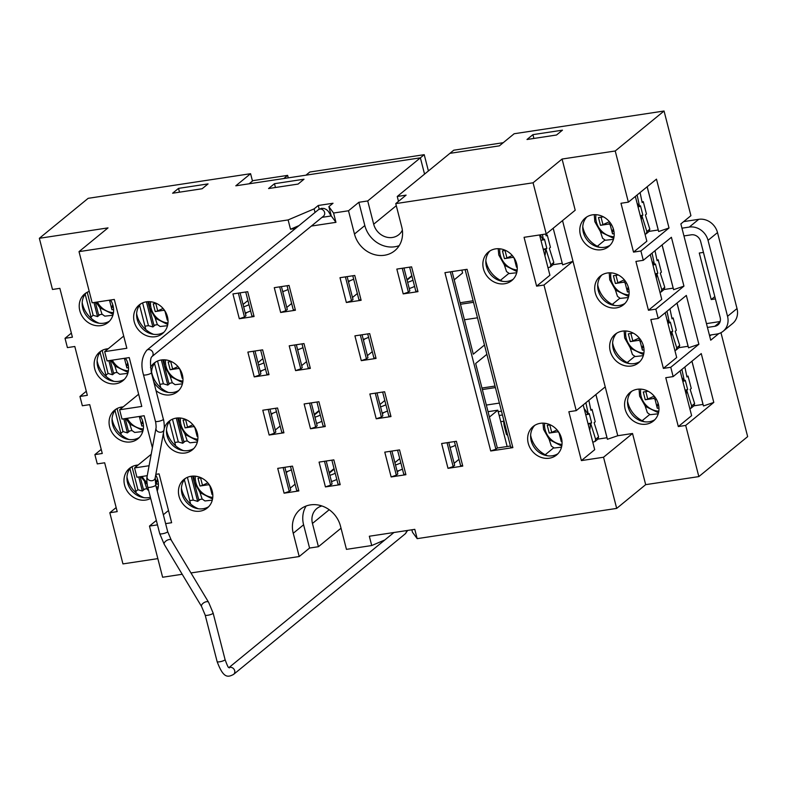 <?xml version="1.0" encoding="UTF-8"?>
<svg xmlns="http://www.w3.org/2000/svg" width="787" height="787" viewBox="0 0 787 787"><rect width="100%" height="100%" fill="white"/><g stroke="black" fill="none" stroke-linecap="round" stroke-linejoin="round"><path stroke-width="1.18" d="M329.792 213.405L330.589 213.287M202.141 188.742L208.063 183.902L178.531 188.378L172.609 193.218L202.141 188.742M298.096 184.069L304.008 179.22L274.476 183.696L268.564 188.546L298.096 184.069M402.354 230.158A16.399 14.51 50.7 0 1 398.842 234.654A16.399 14.51 50.7 0 1 373.687 224.206L367.716 200.951L420.376 157.833L235.805 185.811L250.591 173.701L88.164 198.324L39.35 238.294L108.016 227.886L79.015 251.633L288.121 219.927L314.111 208.88L318.253 205.486L333.019 203.253L328.877 206.637L333.57 213.031L348.503 210.768L354.475 234.034A26.237 23.207 -129.3 0 0 394.72 250.748A26.237 23.207 -129.3 0 0 401.724 226.863L395.753 203.607L533.074 182.791L546.217 233.955L524.063 237.31L536.606 286.153L543.984 285.032L576.232 410.627L568.853 411.749L581.396 460.592L603.54 457.237L616.683 508.402L417.179 538.642L412.486 532.248L411.847 529.789M367.716 200.951L358.852 202.289L348.503 210.768M298.853 490.94L292.489 466.13L277.722 468.373L284.087 493.183L298.853 490.94L296.65 490.291L290.521 466.435M269.931 409.142L275.814 432.053L274.329 433.263L269.164 435.034L283.93 432.801L281.716 432.142L275.588 408.286M269.164 435.034L262.789 410.224L277.555 407.991L283.93 432.801M268.997 374.651L262.632 349.841L247.866 352.084L254.231 376.894L268.997 374.651L266.783 374.002L260.664 350.146M254.073 316.512L247.698 291.702L232.932 293.935L239.307 318.745L254.073 316.512L251.86 315.853L245.731 291.997M325.277 426.524L318.902 401.724L304.136 403.957L310.511 428.767L325.277 426.524L323.063 425.875L316.935 402.019M294.623 344.991L300.752 368.847L295.578 370.618L310.344 368.385L308.13 367.736L302.011 343.87M295.578 370.618L289.213 345.818L303.979 343.575L310.344 368.385M279.69 286.852L285.819 310.708L280.654 312.478L295.42 310.235L293.207 309.586L287.078 285.73M280.654 312.478L274.279 287.668L289.045 285.435L295.42 310.235M326.202 461.025L332.084 483.926L330.609 485.146L325.434 486.917L340.2 484.674L337.987 484.025L331.868 460.159M325.434 486.917L319.069 462.107L333.836 459.864L340.2 484.674M390.982 416.569L384.617 391.759L369.851 393.992L376.216 418.802L390.982 416.569L388.768 415.91L382.649 392.054M376.058 358.419L369.683 333.609L354.917 335.852L361.292 360.662L376.058 358.419L373.845 357.77L367.716 333.914M361.125 300.28L354.76 275.47L339.994 277.703L346.359 302.513L361.125 300.28L358.911 299.621L352.783 275.765M405.915 474.709L399.54 449.898L384.774 452.141L391.149 476.952L405.915 474.709L403.701 474.059L397.573 450.203M417.976 291.652L411.601 266.852L396.835 269.085L403.21 293.895L417.976 291.652L415.762 291.003L409.633 267.147M462.766 466.091L456.391 441.281L441.625 443.524L448 468.334L462.766 466.091L460.552 465.442L454.424 441.586M512.868 447.626L467.084 269.311L444.93 272.666L490.714 450.981L512.868 447.626L510.655 446.967L465.117 269.607M191.152 476.263A18.445 16.32 -129.3 0 0 183.942 479.431A18.445 16.32 -129.3 0 0 183.007 504.044A18.445 16.32 -129.3 0 0 207.315 507.979A18.445 16.32 -129.3 0 0 210.69 487.084A18.445 16.32 -129.3 0 0 191.152 476.263M163.519 432.565A18.445 16.32 -129.3 0 0 173.415 450.518A18.445 16.32 -129.3 0 0 192.392 449.83A18.445 16.32 -129.3 0 0 195.756 428.935A18.445 16.32 -129.3 0 0 176.229 418.113A18.445 16.32 -129.3 0 0 169.018 421.291A18.445 16.32 -129.3 0 0 164.168 428.699M156.013 390.627A18.445 16.32 -129.3 0 0 177.459 391.69A18.445 16.32 -129.3 0 0 180.833 370.795A18.445 16.32 -129.3 0 0 161.296 359.974A18.445 16.32 -129.3 0 0 154.085 363.141A18.445 16.32 -129.3 0 0 150.494 367.499M146.362 301.824A18.445 16.32 -129.3 0 0 139.161 304.992A18.445 16.32 -129.3 0 0 138.217 329.605A18.445 16.32 -129.3 0 0 162.535 333.54A18.445 16.32 -129.3 0 0 165.9 312.646A18.445 16.32 -129.3 0 0 146.362 301.824M495.584 248.879A18.445 16.32 -129.3 0 0 488.373 252.047A18.445 16.32 -129.3 0 0 487.438 276.66A18.445 16.32 -129.3 0 0 511.747 280.595A18.445 16.32 -129.3 0 0 515.121 259.7A18.445 16.32 -129.3 0 0 495.584 248.879M540.374 423.317A18.445 16.32 -129.3 0 0 533.163 426.485A18.445 16.32 -129.3 0 0 532.228 451.099A18.445 16.32 -129.3 0 0 556.537 455.034A18.445 16.32 -129.3 0 0 559.911 434.139A18.445 16.32 -129.3 0 0 540.374 423.317M333.57 213.031L335.96 222.337L311.367 226.066M295.479 228.476L290.501 229.233L288.121 219.927M79.015 251.633L92.158 302.798L114.302 299.444L126.845 348.277L104.691 351.641L107.081 360.938L129.235 357.583L141.778 406.426L119.624 409.781L122.015 419.087L144.159 415.733L152.393 447.764M151.183 454.315L134.557 467.931L149.087 465.727M134.557 467.931L136.938 477.227L147.258 475.673M165.624 523.63L171.635 522.716L159.092 473.872L155.836 474.364M156.347 520.453L149.481 526.07L157.479 524.86M149.481 526.07L162.624 577.245L182.2 574.274M384.804 539.98L371.72 545.539L346.457 549.365L340.486 526.109A26.237 23.207 -129.3 0 0 300.24 509.396A26.237 23.207 -129.3 0 0 293.236 533.271L299.208 556.537L190.966 572.946M371.72 545.539L369.329 536.232L414.788 529.346L417.179 538.642M627.209 362.561L634.597 356.501M665.202 312.734L676.692 357.505L663.382 368.405L670.77 367.283L673.151 376.589L665.772 377.711L678.315 426.554L685.693 425.433L698.836 476.597L645.674 484.654L616.683 508.402M650.269 254.585L661.769 299.355L648.449 310.265L655.837 309.143L658.227 318.45L686.333 295.43L698.876 344.273L670.77 367.283M698.876 344.273L688.527 347.815L677.036 303.044M655.837 309.143L683.942 286.124L671.4 237.28L643.294 260.3L635.916 261.422L648.449 310.265M539.577 234.959L549.916 275.253L536.606 286.153M583.206 404.921L594.706 449.692L581.396 460.592M562.243 263.271L553.192 228.24L562.646 264.835L572.985 261.294L562.528 220.596M595.936 394.503L607.426 439.274L617.765 435.732L572.985 261.294L543.984 285.032M720.961 332.694L747.65 436.628L698.836 476.597M306.123 506.011A26.237 23.207 -129.3 0 0 303.595 524.791L309.566 548.057L318.42 546.709L312.449 523.453A16.399 14.51 50.7 0 1 316.827 508.53A16.399 14.51 50.7 0 1 321.932 505.972M309.566 548.057L299.208 556.537M157.843 558.622L122.949 563.905L109.816 512.74L117.194 511.619L104.661 462.786L97.273 463.897L94.883 454.601L102.271 453.479L89.728 404.636L82.35 405.758L79.959 396.451L87.337 395.33L74.804 346.487L67.416 347.608L65.026 338.312L72.414 337.19L59.871 288.347L52.483 289.468L39.35 238.294M341.027 528.205L318.42 546.709M486.868 354.327L475.663 363.496L497.364 448L510.409 446.022M461.851 270.108L462.589 272.981L454.188 279.857M489.425 417.071L497.817 410.204L488.038 411.68M497.817 410.204L507.143 446.514M658.227 318.45L650.839 319.561L663.382 368.405M452.072 271.584L473.282 354.189L484.477 345.021M612.276 304.412L619.674 298.362M683.942 286.124L673.603 289.665L662.103 244.895M105.95 375.173L108.065 373.441L112.492 374.74L114.892 372.772M86.295 391.267L79.959 396.451M159.889 384.331L163.381 383.8L167.808 385.109L170.208 383.141M138.64 394.218L119.624 409.781M296.345 344.736L302.228 367.637L300.752 368.847M281.421 286.586L287.304 309.498L285.819 310.708M403.977 268.003L409.86 290.915L408.374 292.125L403.21 293.895M402.255 268.269L408.374 292.125M448.767 442.442L454.65 465.353L453.164 466.563L448 468.334M447.046 442.697L453.164 466.563M376.983 392.91L382.866 415.821L381.39 417.031L376.216 418.802M375.261 393.175L381.39 417.031M240.074 292.853L245.957 315.764L244.472 316.974L239.307 318.745M238.353 293.118L244.472 316.974M533.074 182.791L562.075 159.043L615.227 150.986L664.051 111.016L514.167 133.741L499.381 145.851L449.908 153.347L499.381 145.851L503.227 142.703L453.755 150.199L397.248 196.475L398.497 201.354M424.557 174.114L420.376 157.833L424.223 154.675L309.783 172.028L305.936 175.176L420.376 157.833L424.557 174.114M597.353 246.272L604.741 240.212M642.143 420.701L649.531 414.651M174.812 442.481L178.315 441.95L182.741 443.248L185.142 441.281M189.746 500.621L193.248 500.089L197.665 501.398L200.075 499.43M168.497 510.507L163.342 514.728M562.075 159.043L575.208 210.218L546.217 233.955M545.224 454.738L553.497 447.96M617.765 435.732L632.532 433.489L603.54 457.237M556.527 135.01L562.449 130.17L532.917 134.646L526.995 139.496L556.527 135.01M395.753 203.607L406.102 195.127L397.248 196.475M185.506 478.319A18.445 16.32 -129.3 0 0 184.05 498.85A18.445 16.32 -129.3 0 0 203.066 508.727A18.445 16.32 -129.3 0 0 208.722 506.671M170.572 420.169A18.445 16.32 -129.3 0 0 169.116 440.71A18.445 16.32 -129.3 0 0 188.142 450.577A18.445 16.32 -129.3 0 0 193.789 448.521M155.649 362.03A18.445 16.32 -129.3 0 0 151.527 373.166M153.721 381.705A18.445 16.32 -129.3 0 0 173.209 392.438A18.445 16.32 -129.3 0 0 178.856 390.382M140.716 303.88A18.445 16.32 -129.3 0 0 139.26 324.411A18.445 16.32 -129.3 0 0 158.285 334.288A18.445 16.32 -129.3 0 0 163.932 332.232M534.727 425.373A18.445 16.32 -129.3 0 0 533.271 445.904A18.445 16.32 -129.3 0 0 552.287 455.781A18.445 16.32 -129.3 0 0 557.934 453.725M489.937 250.935A18.445 16.32 -129.3 0 0 488.481 271.466A18.445 16.32 -129.3 0 0 507.497 281.343A18.445 16.32 -129.3 0 0 513.154 279.287M580.373 234.801A18.445 16.32 -129.3 0 0 608.666 246.557A18.445 16.32 -129.3 0 0 609.61 221.944A18.445 16.32 -129.3 0 0 585.292 218.009A18.445 16.32 -129.3 0 0 580.373 234.801M586.856 216.897A18.445 16.32 -129.3 0 0 583.334 232.381A18.445 16.32 -129.3 0 0 604.416 247.305A18.445 16.32 -129.3 0 0 610.073 245.249M625.163 409.24A18.445 16.32 -129.3 0 0 653.456 420.996A18.445 16.32 -129.3 0 0 654.4 396.382A18.445 16.32 -129.3 0 0 630.082 392.447A18.445 16.32 -129.3 0 0 625.163 409.24M631.646 391.336A18.445 16.32 -129.3 0 0 628.115 406.82A18.445 16.32 -129.3 0 0 649.206 421.743A18.445 16.32 -129.3 0 0 654.853 419.687M595.297 292.951A18.445 16.32 -129.3 0 0 623.599 304.707A18.445 16.32 -129.3 0 0 624.534 280.093A18.445 16.32 -129.3 0 0 600.225 276.158A18.445 16.32 -129.3 0 0 595.297 292.951M601.789 275.047A18.445 16.32 -129.3 0 0 598.258 290.521A18.445 16.32 -129.3 0 0 619.349 305.454A18.445 16.32 -129.3 0 0 624.996 303.398M610.23 351.091A18.445 16.32 -129.3 0 0 638.532 362.846A18.445 16.32 -129.3 0 0 639.467 338.233A18.445 16.32 -129.3 0 0 615.159 334.298A18.445 16.32 -129.3 0 0 610.23 351.091M616.713 333.186A18.445 16.32 -129.3 0 0 613.191 348.671A18.445 16.32 -129.3 0 0 634.283 363.594A18.445 16.32 -129.3 0 0 639.929 361.538M138.109 465.019A18.445 16.32 -129.3 0 0 129.511 468.344A18.445 16.32 -129.3 0 0 124.582 485.126A18.445 16.32 -129.3 0 0 150.671 498.378M157.233 490.931A18.445 16.32 -129.3 0 0 155.718 475.004M131.075 467.222A18.445 16.32 -129.3 0 0 127.543 482.706A18.445 16.32 -129.3 0 0 148.635 497.63A18.445 16.32 -129.3 0 0 150.386 497.266M123.175 406.879A18.445 16.32 -129.3 0 0 114.577 410.194A18.445 16.32 -129.3 0 0 109.659 426.987A18.445 16.32 -129.3 0 0 137.961 438.743A18.445 16.32 -129.3 0 0 140.45 416.293M116.142 409.083A18.445 16.32 -129.3 0 0 112.62 424.567A18.445 16.32 -129.3 0 0 133.711 439.49A18.445 16.32 -129.3 0 0 139.358 437.434M108.242 348.73A18.445 16.32 -129.3 0 0 99.654 352.045A18.445 16.32 -129.3 0 0 94.725 368.837A18.445 16.32 -129.3 0 0 123.028 380.593A18.445 16.32 -129.3 0 0 125.517 358.144M101.208 350.933A18.445 16.32 -129.3 0 0 97.686 366.417A18.445 16.32 -129.3 0 0 118.778 381.341A18.445 16.32 -129.3 0 0 124.425 379.285M89.226 291.397A18.445 16.32 -129.3 0 0 84.721 293.905A18.445 16.32 -129.3 0 0 79.802 310.698A18.445 16.32 -129.3 0 0 108.094 322.454A18.445 16.32 -129.3 0 0 110.593 300.004M86.285 292.794A18.445 16.32 -129.3 0 0 82.763 308.278A18.445 16.32 -129.3 0 0 103.845 323.201A18.445 16.32 -129.3 0 0 109.501 321.145M680.125 370.874L691.625 415.654L678.315 426.554M635.345 196.445L646.835 241.215L633.525 252.115L640.903 250.994L643.294 260.3M615.227 150.986L628.37 202.151L620.982 203.272L633.525 252.115M123.707 336.069L104.691 351.641M632.532 433.489L645.674 484.654M290.216 488.166L295.076 484.182M284.864 467.291L290.737 490.203L289.262 491.413L284.087 493.183M283.133 467.547L289.262 491.413M275.293 430.017L280.152 426.042M268.21 409.407L274.329 433.263M260.359 371.877L262.022 370.51M254.998 351.002L260.881 373.904L259.405 375.124L254.231 376.894M253.276 351.258L259.405 375.124M245.436 313.728L247.088 312.37M316.64 423.75L317.427 423.101M311.278 402.875L317.161 425.787L315.676 426.997L310.511 428.767M309.557 403.141L315.676 426.997M301.706 365.601L306.566 361.627M286.773 307.461L291.633 303.477M331.563 481.9L332.36 481.25M324.48 461.28L330.609 485.146M382.344 413.785L383.997 412.437M367.411 355.645L372.271 351.661M362.059 334.77L367.942 357.682L366.457 358.892L361.292 360.662M360.328 335.026L366.457 358.892M352.487 297.496L357.347 293.521M347.126 276.621L353.009 299.532L351.533 300.742L346.359 302.513M345.404 276.886L351.533 300.742M397.278 471.934L398.92 470.577M391.916 451.059L397.799 473.971L396.314 475.181L391.149 476.952M390.195 451.325L396.314 475.181M409.338 288.878L410.135 288.219M454.119 463.317L458.978 459.333M497.364 448L495.889 449.21L490.714 450.981M450.351 271.849L495.889 449.21M664.051 111.016L690.917 215.677L680.863 223.911L710.72 340.2L718.797 333.59M640.903 250.994L669.019 227.984L656.476 179.141L628.37 202.151M685.693 425.433L713.799 402.413L701.256 353.579L673.151 376.589M250.591 173.701L252.479 181.03M99.959 314.633L97.558 316.6L93.132 315.292L87.219 292.262M144.749 489.061L142.349 491.029L137.922 489.73L135.807 491.462M116.151 507.556L109.816 512.74M137.922 489.73L132.009 466.691M129.816 430.922L127.415 432.889L122.998 431.581L120.873 433.312M101.228 449.407L94.883 454.601M122.998 431.581L117.076 408.551M108.065 373.441L102.153 350.402M93.132 315.292L91.017 317.023M71.361 333.117L65.026 338.312M193.248 500.089L187.404 477.335M178.315 441.95L172.471 419.186M163.381 383.8L157.538 361.046M144.956 326.192L148.458 325.661L142.614 302.897M148.458 325.661L152.885 326.959L155.285 324.992M576.232 410.627L605.233 386.889M713.799 402.413L703.46 405.954L691.96 361.184M500.434 280.31L508.707 273.532M669.019 227.984L658.67 231.526L647.18 186.755M97.558 316.6L93.948 302.523M112.492 374.74L108.872 360.672M106.235 350.382L105.891 349.054M127.415 432.889L123.805 418.812M121.159 408.522L120.824 407.204M142.349 491.029L138.738 476.961M136.092 466.671L135.757 465.343M152.885 326.959L146.421 301.815M167.808 385.109L161.355 359.964M182.741 443.248L176.288 418.104M197.665 501.398L191.211 476.253M709.677 336.128L711.173 334.908M91.4 318.499L85.144 294.161M106.324 376.648L100.077 352.31M121.257 434.788L115.01 410.45M136.181 492.937L129.934 468.599M143.873 497.65A25.214 22.302 50.7 0 1 126.982 477.03M599.655 247.325A25.214 22.302 50.7 0 1 582.764 226.695M128.94 439.51A25.214 22.302 50.7 0 1 112.059 418.881M114.007 381.361A25.214 22.302 50.7 0 1 97.126 360.741M99.083 323.211A25.214 22.302 50.7 0 1 82.192 302.592M614.578 305.464A25.214 22.302 50.7 0 1 597.697 284.845M629.511 363.614A25.214 22.302 50.7 0 1 612.63 342.994M644.445 421.753A25.214 22.302 50.7 0 1 627.554 401.134M145.831 329.596L139.584 305.258M160.764 387.735L154.508 363.407M175.688 445.885L169.441 421.547M190.621 504.034L184.365 479.696M153.514 334.308A25.214 22.302 50.7 0 1 136.633 313.688M502.736 281.362A25.214 22.302 50.7 0 1 485.845 260.743M168.448 392.457A25.214 22.302 50.7 0 1 151.557 371.828M183.371 450.597A25.214 22.302 50.7 0 1 166.49 429.977M198.304 508.746A25.214 22.302 50.7 0 1 181.413 488.117M547.526 455.801A25.214 22.302 50.7 0 1 530.635 435.172M358.852 202.289L364.824 225.554A26.237 23.207 -129.3 0 0 399.186 245.642M286.242 472.662L287.894 471.295M271.308 414.513L272.971 413.155M257.988 362.64L262.848 358.665M243.065 304.49L247.915 300.516M379.954 404.488L384.813 400.504M394.887 462.628L399.747 458.654M450.125 447.744L450.774 447.203M406.968 279.641L411.827 275.666M282.799 291.957L283.586 291.308M297.722 350.097L298.519 349.448M348.503 281.992L350.156 280.644M363.437 340.141L365.089 338.784M329.173 472.594L334.032 468.609M314.249 414.444L319.109 410.47M533.891 138.443L532.917 134.646M179.505 192.176L178.531 188.378M275.45 187.503L274.476 183.696M335.96 222.337L331.268 215.943L322.021 217.35M298.932 225.643L290.501 229.233M314.111 208.88L315.036 212.47M319.197 209.155L318.253 205.486M331.268 215.943L328.877 206.637M265.514 369.034A12.297 2.666 165.6 0 1 260.172 371.139M258.579 364.942A12.297 2.666 -14.4 0 0 263.92 362.837M162.801 359.816L168.841 383.348L172.314 382.826M271.122 413.775A12.297 2.666 -14.4 0 0 276.463 411.68M187.237 440.966L183.774 441.497L177.724 417.966M297.624 349.723A8.195 1.781 -14.4 0 0 302.956 347.569M116.988 372.458L113.525 372.979L110.308 360.456M107.455 349.379L107.317 348.818M321.863 421.222A8.195 1.781 165.6 0 1 316.541 423.367M319.247 411.001L314.387 414.975M314.948 417.169A8.195 1.781 -14.4 0 0 320.27 415.015M122.241 406.958L122.388 407.518M125.231 418.595L128.448 431.128L131.921 430.597M250.581 310.895A12.297 2.666 165.6 0 1 245.239 312.99M243.655 306.792A12.297 2.666 -14.4 0 0 248.987 304.687M147.867 301.667L153.908 325.198L157.38 324.677M282.7 291.574A8.195 1.781 -14.4 0 0 288.022 289.419M102.064 314.308L98.591 314.839L95.375 302.306M336.797 479.362A8.195 1.781 165.6 0 1 331.465 481.516M334.17 469.15L329.31 473.125M329.871 475.309A8.195 1.781 -14.4 0 0 335.203 473.164M137.174 465.107L137.322 465.668M140.165 476.745L143.382 489.268L146.844 488.747M286.045 471.925A12.297 2.666 -14.4 0 0 291.387 469.819M202.17 499.115L198.698 499.637L192.658 476.105M368.591 337.308A12.297 2.666 165.6 0 1 363.25 339.404M464.438 319.778L477.483 317.8M664.1 289.508L673.16 288.131L662.064 244.934M473.508 302.297L460.464 304.274M473.115 300.772L460.07 302.749M501.467 411.188L498.201 411.68M499.174 415.477L502.44 414.985M500.768 421.684L503.769 421.232M455.368 445.275A8.195 1.781 165.6 0 1 450.046 447.419M503.808 420.307A9.021 3.728 -98.6 0 0 504.437 426.702L506.425 434.454L507.664 435.329M597.933 439.107L606.984 437.739L595.887 394.533M409.24 288.495A8.195 1.781 -14.4 0 0 414.562 286.35M411.945 276.129L407.086 280.113M412.978 280.142A8.195 1.781 165.6 0 1 407.646 282.287M562.193 263.301L553.143 264.678M382.157 413.057A12.297 2.666 -14.4 0 0 387.499 410.952M385.905 404.754A12.297 2.666 165.6 0 1 380.564 406.859M676.997 303.074L688.084 346.28L679.033 347.647M353.658 279.159A12.297 2.666 165.6 0 1 348.316 281.264M649.177 231.358L658.227 229.991L647.13 186.785M397.091 471.206A12.297 2.666 -14.4 0 0 402.423 469.101M400.839 462.894A12.297 2.666 165.6 0 1 395.497 464.999M482.362 389.555L495.397 387.578M481.969 388.03L495.013 386.053M691.921 361.223L703.017 404.42L693.967 405.797M499.381 403.082L486.336 405.059M287.639 175.383L252.942 180.646L249.095 183.794L283.792 178.541L287.639 175.383L288.268 177.862M424.223 154.675L428.403 170.956M709.421 335.173L716.76 334.062A16.399 14.51 -129.3 0 0 723.164 331.238A16.399 14.51 -129.3 0 0 727.542 316.315L708.034 240.34A16.399 14.51 -129.3 0 0 689.294 227.069L698.758 219.317A16.399 14.51 50.7 0 1 717.508 232.588L708.034 240.34M681.955 228.181L689.294 227.069M707.434 327.422L714.773 326.31A8.195 7.25 50.7 0 0 717.97 324.893A8.195 7.25 50.7 0 0 720.164 317.436L700.656 241.461A8.195 7.25 50.7 0 0 691.281 234.821L683.952 235.933M683.677 221.609L698.758 219.317M727.542 316.315L737.016 308.563L717.508 232.588M737.016 308.563A16.399 14.51 50.7 0 1 732.638 323.487L723.164 331.238M703.411 252.391L714.822 296.62M706.46 323.614L720.144 321.539M703.46 252.391L699.279 253.02L711.222 299.542L715.403 298.903M714.773 296.63L711.222 299.542M159.722 533.616L147.779 487.094A4.102 0.885 -14.4 0 0 151.95 486.946A4.102 0.885 -14.4 0 0 155.728 485.067L167.661 531.579A4.102 0.885 -14.4 0 0 167.661 531.569A4.102 0.885 -14.4 0 1 163.932 533.448A4.102 0.885 -14.4 0 1 159.722 533.625A4.102 0.885 -14.4 0 0 159.722 533.625L164.237 544.358A4.102 2.086 -31 0 0 164.247 544.388L201.57 606.511A4.102 2.086 -31 0 1 201.561 606.492L205.181 615.09A4.102 0.885 -14.4 0 0 205.181 615.09A4.102 0.885 -14.4 0 0 209.391 614.922A4.102 0.885 -14.4 0 0 213.12 613.043L225.062 659.565C229.401 671.419 228.328 665.723 229.342 667.907M164.237 544.358A4.102 2.086 -31 0 1 166.716 540.472A4.102 2.086 -31 0 1 171.281 540.167A4.102 2.086 -31 0 1 171.291 540.197L208.614 602.311A4.102 2.086 -31 0 1 208.634 602.34L213.12 613.043M201.561 606.492A4.102 2.086 -31 0 1 204.059 602.606A4.102 2.086 -31 0 1 208.614 602.311M155.974 428.256L147.071 476.666A4.102 3.325 10.4 0 0 147.051 476.853A4.102 3.325 10.4 0 0 150.622 480.69A4.102 3.325 10.4 0 0 155.137 478.142A4.102 3.325 10.4 0 0 155.167 477.955L155.728 485.067A4.102 0.885 -14.4 0 0 155.718 485.058M155.993 428.148A4.102 3.325 10.4 0 0 155.964 428.384C156.406 427.538 155.728 421.399 155.413 421.261A4.102 0.885 -14.4 0 0 155.413 421.271A4.102 0.885 -14.4 0 0 159.594 421.114A4.102 0.885 -14.4 0 0 163.362 419.235A4.102 0.885 -14.4 0 0 163.362 419.225L151.419 372.713C150.061 363.319 150.248 357.937 151.98 356.58L323.575 216.071A4.102 3.63 50.7 0 0 318.381 209.726L321.46 208.319L324.126 208.476L326.428 209.568L328.395 211.398L331.071 215.972M155.964 428.384A4.102 3.325 10.4 0 0 159.574 432.181A4.102 3.325 10.4 0 0 164.06 429.633A4.102 3.325 10.4 0 0 164.09 429.397C164.65 426.534 163.844 419.953 163.362 419.235M158.384 483.926L156.741 484.172L155.157 478.024M156.741 484.172A2.459 1.013 -98.6 0 1 156.702 481.693L158.108 481.477M157.518 479.076L156.702 481.693M148.064 490.183L146.785 488.589L144.651 482.106M143.46 425.787L141.817 426.033L139.653 417.612A1.643 1.446 -129.3 0 0 138.866 416.53M141.817 426.033A2.459 1.013 -98.6 0 1 141.768 423.544L143.185 423.337M142.585 420.927L141.768 423.544M142.742 431.542L134.675 432.437L131.862 430.45L129.727 423.967M128.527 367.637L126.884 367.883L124.72 359.472A1.643 1.446 -129.3 0 0 123.933 358.39M126.884 367.883A2.459 1.013 -98.6 0 1 126.845 365.404L128.251 365.188M127.661 362.787L126.845 365.404M127.809 373.392L119.742 374.287L116.929 372.3L114.794 365.817M113.603 309.488L111.951 309.744L109.796 301.323A1.643 1.446 -129.3 0 0 108.999 300.24M111.951 309.744A2.459 1.013 -98.6 0 1 111.911 307.255L113.328 307.048M112.728 304.638L111.911 307.255M112.885 315.253L104.809 316.148L102.005 314.161L99.87 307.678M658.955 408.03L657.312 408.286L655.158 399.865A1.643 1.446 -129.3 0 0 653.279 398.537L645.261 399.757L643.274 392.005L648.163 391.257M657.312 408.286A2.459 1.013 -98.6 0 1 657.273 405.797L658.68 405.58M658.089 403.18L657.273 405.797M645.832 391.611L647.74 399.048L654.204 396.146M647.74 399.048A2.459 0.531 165.6 0 1 645.261 399.757M686.166 394.395A24.594 21.761 -129.3 0 0 686.264 390.391L685.182 390.559M681.906 369.418L684.365 380.987L682.791 381.252M683.873 381.095A24.594 21.761 -129.3 0 0 681.808 377.416M685.083 390.185L687.661 389.555L685.27 380.249L684.365 380.987M687.661 389.555L686.756 390.293L691.655 405.984L694.616 403.554L690.15 389.388L691.252 388.483L688.064 376.088L686.962 376.993L684.867 366.998M686.756 390.293L686.264 390.391M690.042 408.64L691.055 408.178L691.655 405.984M658.247 413.795L650.17 414.69L647.357 412.693L645.222 406.21M694.616 403.554L694.006 405.758M686.825 376.383L688.064 376.088M644.032 349.89L642.389 350.136L640.224 341.725A1.643 1.446 -129.3 0 0 638.346 340.397L630.338 341.607L628.341 333.855L633.24 333.117M642.389 350.136A2.459 1.013 -98.6 0 1 642.34 347.657L643.756 347.441M643.166 345.031L642.34 347.657M630.899 333.472L632.807 340.909L639.27 338.007M632.807 340.909A2.459 0.531 165.6 0 1 630.338 341.607M671.242 336.256A24.594 21.761 -129.3 0 0 671.341 332.252L670.258 332.419M666.982 311.278L669.442 322.847L667.868 323.113M668.95 322.945A24.594 21.761 -129.3 0 0 666.884 319.276M670.16 332.035L672.728 331.406L670.337 322.109L669.442 322.847M672.728 331.406L671.823 332.144L676.731 347.834L679.693 345.414L675.216 331.248L676.328 330.343L673.141 317.938L672.029 318.843L669.944 308.848M675.108 350.5L676.122 350.028L676.731 347.834M643.313 355.645L635.247 356.541L632.433 354.553L630.298 348.07M679.693 345.414L679.083 347.608L676.122 350.038M671.891 318.243L673.141 317.938M629.098 291.741L627.455 291.997L625.291 283.576A1.643 1.446 -129.3 0 0 623.422 282.248L615.404 283.468L613.417 275.716L618.307 274.968M627.455 291.997A2.459 1.013 -98.6 0 1 627.416 289.508L628.823 289.291M628.233 286.891L627.416 289.508M615.965 275.322L617.884 282.759L624.347 279.857M617.884 282.759A2.459 0.531 165.6 0 1 615.404 283.468M656.309 278.106A24.594 21.761 -129.3 0 0 656.407 274.102L655.325 274.269M652.049 253.129L654.509 264.698L652.935 264.963M654.017 264.806A24.594 21.761 -129.3 0 0 651.951 261.127M655.227 273.886L657.804 273.266L655.414 263.96L654.509 264.698M657.804 273.266L656.899 274.004L661.798 289.695L664.759 287.265L660.293 273.099L661.395 272.194L658.207 259.789L657.106 260.694L655.01 250.709M656.899 274.004L656.407 274.102M660.185 292.351L661.198 291.888L661.798 289.695M628.38 297.506L620.313 298.401L617.5 296.404L615.365 289.921M664.759 287.265L664.149 289.468L661.198 291.888M656.968 260.094L658.207 259.789M614.175 233.601L612.522 233.847L610.368 225.436A1.643 1.446 -129.3 0 0 608.489 224.108L600.471 225.318L598.484 217.566L603.383 216.828M612.522 233.847A2.459 1.013 -98.6 0 1 612.483 231.368L613.899 231.152M613.299 228.742L612.483 231.368M601.042 217.182L602.95 224.62L609.413 221.718M602.95 224.62A2.459 0.531 165.6 0 1 600.471 225.318M641.385 219.966A24.594 21.761 -129.3 0 0 641.474 215.963L640.392 216.13M637.126 194.989L639.585 206.558L638.011 206.824M639.093 206.656A24.594 21.761 -129.3 0 0 637.017 202.987M640.303 215.746L642.871 215.117L640.48 205.81L639.585 206.558M642.871 215.117L641.966 215.854L646.875 231.545L649.826 229.125L645.36 214.959L646.461 214.054L643.284 201.649L642.172 202.554L640.077 192.559M641.966 215.854L641.474 215.963M645.251 234.211L646.265 233.739L646.875 231.545M613.457 239.356L605.39 240.251L602.576 238.264L600.442 231.781M649.826 229.125L649.226 231.319L646.265 233.739M642.035 201.954L643.284 201.649M212.785 494.433L212.067 494.541L209.903 486.13A1.643 1.446 -129.3 0 0 208.024 484.802L200.016 486.012L198.019 478.26L201.118 477.788M212.067 494.541A2.459 1.013 -98.6 0 1 212.018 492.062L212.431 491.993M212.264 491.275L212.018 492.062M200.577 477.876L202.485 485.313L207.866 482.893M202.485 485.313A2.459 0.531 165.6 0 1 200.016 486.012M212.283 500.138L204.925 500.945L202.111 498.958L199.977 492.475M197.852 436.283L197.134 436.401L194.969 427.98A1.643 1.446 -129.3 0 0 193.1 426.652L185.083 427.872L183.096 420.12L186.185 419.648M197.134 436.401A2.459 1.013 -98.6 0 1 197.094 433.912L197.507 433.853M197.34 433.125L197.094 433.912M185.643 419.727L187.562 427.164L192.933 424.754M187.562 427.164A2.459 0.531 165.6 0 1 185.083 427.872M197.36 441.989L189.992 442.806L187.178 440.809L185.043 434.326M182.928 378.144L182.21 378.252L180.046 369.831A1.643 1.446 -129.3 0 0 178.167 368.513L170.159 369.723L168.162 361.971L171.261 361.499M182.21 378.252A2.459 1.013 -98.6 0 1 182.161 375.773L182.574 375.704M182.407 374.986L182.161 375.773M170.72 361.587L172.628 369.024L178 366.604M172.628 369.024A2.459 0.531 165.6 0 1 170.159 369.723M182.427 383.84L175.068 384.656L172.255 382.669L170.12 376.186M167.995 319.994L167.277 320.102L165.113 311.691A1.643 1.446 -129.3 0 0 163.243 310.363L155.226 311.583L153.239 303.831L156.328 303.359M167.277 320.102A2.459 1.013 -98.6 0 1 167.238 317.623L167.651 317.564M167.483 316.836L167.238 317.623M155.787 303.438L157.695 310.875L163.076 308.465M157.695 310.875A2.459 0.531 165.6 0 1 155.226 311.583M167.503 325.7L160.135 326.507L157.321 324.519L155.187 318.037M562.007 441.487L561.279 441.596L559.124 433.175A1.643 1.446 -129.3 0 0 557.245 431.856L549.228 433.066L547.24 425.314L550.339 424.842M561.279 441.596A2.459 1.013 -98.6 0 1 561.239 439.116L561.652 439.048M561.485 438.329L561.239 439.116M549.798 424.931L551.707 432.368L557.078 429.948M551.707 432.368A2.459 0.531 165.6 0 1 549.228 433.066M589.709 430.233A24.594 21.761 -129.3 0 0 590.23 423.711L588.115 424.026M585.882 402.737L588.332 414.306L585.725 414.729M587.84 414.405A24.594 21.761 -129.3 0 0 584.131 408.522M588.046 423.74L591.627 422.865L589.237 413.559L588.332 414.306M591.627 422.865L590.722 423.603L595.631 439.294L598.582 436.874L594.116 422.708L595.218 421.802L592.04 409.397L590.929 410.302L588.833 400.308M590.722 423.603L590.23 423.711M598.582 436.874L597.982 439.067L595.021 441.487L592.778 442.196M595.021 441.487L595.631 439.294M561.505 447.183L554.137 448L551.333 446.013L549.198 439.53M590.791 409.702L592.04 409.397M517.216 267.049L516.498 267.157L514.334 258.746A1.643 1.446 -129.3 0 0 512.455 257.418L504.447 258.638L502.45 250.876L505.549 250.414M516.498 267.157A2.459 1.013 -98.6 0 1 516.449 264.678L516.862 264.619M516.695 263.891L516.449 264.678M505.008 250.492L506.917 257.929L512.298 255.519M506.917 257.929A2.459 0.531 165.6 0 1 504.447 258.638M544.929 255.805A24.594 21.761 -129.3 0 0 545.45 249.272L543.335 249.597M542.361 234.536L543.551 239.868L540.944 240.291M543.06 239.966A24.594 21.761 -129.3 0 0 539.99 234.9M543.256 249.302L546.837 248.426L544.447 239.13L543.551 239.868M546.837 248.426L545.942 249.174L550.841 264.855L553.802 262.435L549.326 248.269L550.438 247.364L547.25 234.959L546.139 235.864L545.735 234.024M545.942 249.174L545.45 249.272M553.802 262.435L553.192 264.629L550.231 267.059L547.998 267.757M550.231 267.059L550.841 264.855M516.715 272.755L509.356 273.561L506.543 271.574L504.408 265.091M546.011 235.264L547.25 234.959M312.449 523.453L329.212 509.73M373.687 224.206L396.284 205.702M364.824 225.554L354.475 234.034M303.595 524.791L293.236 533.271M504.437 426.702L505.411 426.554M714.773 326.31L719.987 322.031M205.181 615.09L217.123 661.601C223.331 678.237 227.659 677.568 233.582 674.4L405.177 533.891A4.102 3.63 -129.3 0 0 406.367 530.625M233.582 674.4A4.102 3.63 -129.3 0 0 228.987 667.661M217.123 661.601A4.102 0.885 -14.4 0 0 221.314 661.444A4.102 0.885 -14.4 0 0 225.062 659.565M155.413 421.271L143.47 374.75C140.627 364.971 141.729 356.796 146.785 350.235A4.102 3.63 50.7 0 1 151.98 356.58L151.98 356.58M143.47 374.75A4.102 0.885 -14.4 0 0 147.661 374.592A4.102 0.885 -14.4 0 0 151.419 372.713M142.172 476.44A18.121 16.035 -129.3 0 0 146.933 482.451M156.18 486.868A18.121 16.035 -129.3 0 0 158.246 487.074M140.716 416.736L139.653 417.612M127.238 418.291A18.121 16.035 -129.3 0 0 143.313 428.925M125.792 358.597L124.72 359.472M112.315 360.151A18.121 16.035 -129.3 0 0 128.389 370.785M110.859 300.447L109.796 301.323M97.381 302.001A18.121 16.035 -129.3 0 0 113.456 312.636M656.22 398.989L655.158 399.865M640.756 389.132A18.121 16.035 -129.3 0 0 658.817 411.178M653.279 398.537L654.991 397.14M641.287 340.85L640.224 341.725M625.832 330.983A18.121 16.035 -129.3 0 0 643.884 353.038M638.346 340.397L640.057 338.99M626.363 282.7L625.291 283.576M610.899 272.843A18.121 16.035 -129.3 0 0 628.961 294.889M623.422 282.248L625.134 280.851M611.43 224.561L610.368 225.436M595.975 214.694A18.121 16.035 -129.3 0 0 614.027 236.749M608.489 224.108L610.2 222.701M195.402 476.184A18.121 16.035 -129.3 0 0 212.765 497.394M208.024 484.802L208.85 484.123M180.469 418.035A18.121 16.035 -129.3 0 0 197.842 439.244M193.1 426.652L193.917 425.983M165.545 359.895A18.121 16.035 -129.3 0 0 182.909 381.095M178.167 368.513L178.993 367.834M150.612 301.746A18.121 16.035 -129.3 0 0 167.975 322.955M163.243 310.363L164.06 309.694M544.624 423.239A18.121 16.035 -129.3 0 0 561.987 444.439M557.245 431.856L558.072 431.178M499.834 248.8A18.121 16.035 -129.3 0 0 517.197 270.01M512.455 257.418L513.281 256.749M405.177 533.891L407.676 530.418M228.928 667.612L393.933 532.504M167.661 531.569L171.3 540.197M146.785 350.235L318.381 209.726M155.137 478.142L164.06 429.633M147.779 487.094C147.336 486.917 146.382 477.739 147.051 476.853M140.775 476.647L147.208 484.398M156.623 488.56L157.931 488.727M125.841 418.507L129.914 424.154L143.008 430.587M110.918 360.357L114.981 366.014L128.074 372.438M95.984 302.218L100.057 307.865L113.141 314.298M639.074 389.103L639.605 396.107L645.409 406.407L658.503 412.841M694.016 405.758L691.055 408.178M624.15 330.963L624.671 337.957L630.485 348.267L643.579 354.691M609.217 272.814L609.748 279.818L615.552 290.118L628.646 296.542M594.283 214.674L594.815 221.668L600.629 231.978L613.722 238.402M193.769 476.086L194.35 482.362L200.164 492.672L212.539 499.007M178.836 417.936L179.426 424.223L185.23 434.522L197.616 440.868M163.912 359.797L164.493 366.073L170.307 376.373L182.682 382.718M148.979 301.647L149.569 307.933L155.373 318.233L167.749 324.578M542.981 423.14L543.571 429.417L549.385 439.717L561.761 446.062M498.201 248.702L498.781 254.988L504.595 265.288L516.97 271.633"/></g></svg>
